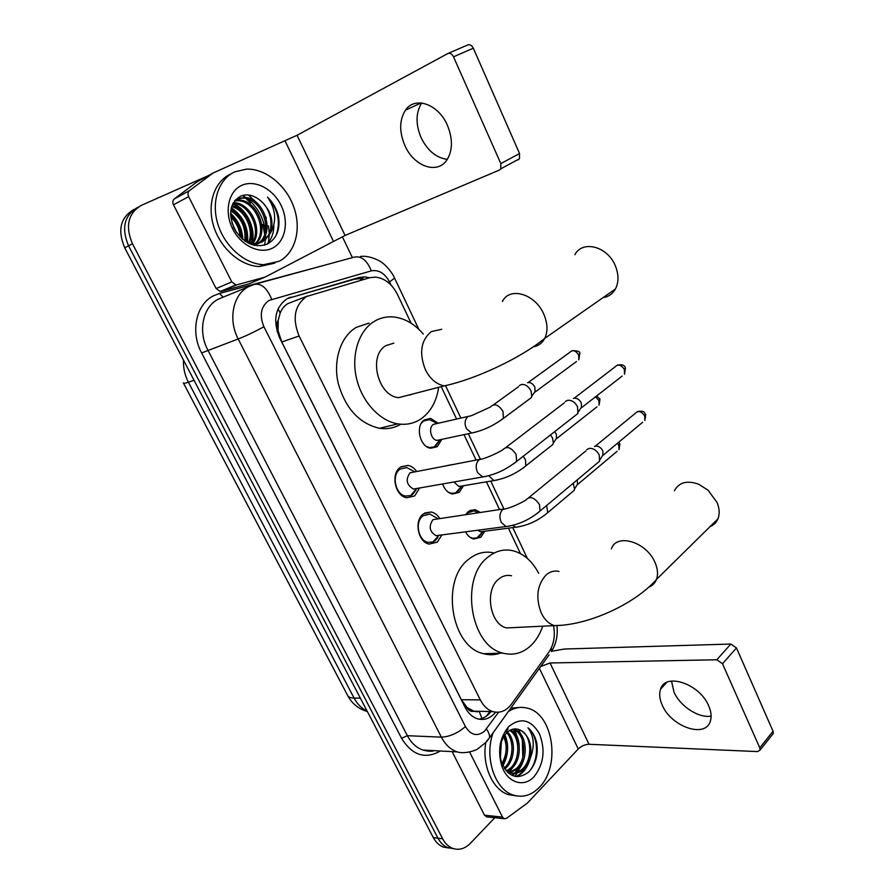 <?xml version="1.0" encoding="UTF-8"?>
<svg xmlns="http://www.w3.org/2000/svg" width="894" height="894" viewBox="0 0 894 894"><rect width="100%" height="100%" fill="white"/><g stroke="black" fill="none" stroke-linecap="round" stroke-linejoin="round"><path stroke-width="1.34" d="M465.796 514.475L468.434 511.413L475.228 509.703L480.246 512.363M484.727 531.237L480.849 537.227L473.786 539.015C470.367 538.188 467.629 535.797 465.584 531.829M447.458 465.517L453.023 464.467M463.472 485.744L459.259 492.37L452.442 494.036C447.939 492.952 444.653 489.599 442.619 483.967M441.804 439.367L437.278 446.676L430.752 448.229C419.811 447.168 414.95 425.611 424.382 419.901L430.606 418.414L438.25 423.231M441.904 534.936L437.311 542.133L429.154 544.088C417.923 542.334 413.766 520.397 423.443 513.86L431.254 511.994C434.585 512.743 437.367 514.832 439.602 518.285M419.632 487.979L414.648 495.958L406.792 497.779C395.025 496.237 390.376 473.541 400.512 467.149L408.01 465.405C411.374 466.065 414.235 468.054 416.604 471.373M307.536 296.003L287.913 303.602C284.404 305.636 281.822 308.788 280.18 313.034L278.213 320.197C276.324 323.416 276.291 327.003 278.09 330.959L277.118 331.518M411.117 323.226L397.495 294.528C392.108 284.001 384.744 278.19 375.413 277.106L369.647 277.732L306.497 296.54C294.562 305.312 292.092 318.476 299.099 336.01L480.301 699.901C483.43 705.981 487.588 709.87 492.773 711.59C500.014 713.49 506.261 710.987 511.524 704.081L548.86 652.173C553.822 644.708 555.386 635.869 553.542 625.666M278.09 330.959L278.213 320.197M473.954 711.266L466.925 707.411C468.702 710.629 471.049 711.903 473.954 711.266L477.418 711.87M278.325 331.439L281.766 341.977L461.338 699.7L466.713 706.998M520.487 553.632L508.407 528.175M499.567 509.546L486.414 481.832M476.089 460.086L463.997 434.629M456.599 419.051L441.39 387.001M453.493 848.652L447.928 847.702C443.804 846.082 440.485 842.908 437.959 838.192L128.568 245.805C121.238 228.249 124.177 215.499 137.397 207.564C124.177 215.499 121.238 228.249 128.568 245.805L437.959 838.192C440.485 842.908 443.804 846.082 447.928 847.702L453.493 848.652M448.81 848.004L443.256 847.065C439.144 845.445 435.825 842.282 433.311 837.589L124.724 247.806C117.416 230.328 120.355 217.633 133.541 209.71L134.134 209.375M369.535 277.766L364.696 276.861L359.086 277.486L287.119 298.685C275.117 307.402 272.625 320.454 279.61 337.831L465.081 707.299C468.165 713.244 472.267 717.077 477.396 718.776C484.302 720.642 490.37 718.452 495.611 712.183M514.274 729.94L515.905 733.706M518.609 729.403L520.599 733.862L518.609 729.403M522.297 739.673L522.8 757.296L522.297 739.673M519.548 768.527L517.727 772.125L519.548 768.527M517.257 772.919L514.855 776.361L517.257 772.919M248.409 194.993L258.992 204.95L248.409 194.993M265.809 216.851L266.323 218.181L265.809 216.851M268.435 225.724L269.25 233.58L268.435 225.724M269.228 235.535L268.479 241.838L269.228 235.535M268.301 242.643L268.032 243.738L268.301 242.643M494.784 817.731L470.333 843.355C464.869 848.831 458.968 850.496 452.621 848.35C448.497 846.719 445.178 843.534 442.653 838.795L132.457 243.783C125.104 226.148 128.043 213.342 141.286 205.385L208.078 175.76M342.335 236.675L352.392 257.617M491.007 711.557C487.655 715.915 483.665 718.463 479.028 719.201M287.265 298.607L354.46 279.241L360.058 278.615L364.216 279.308M447.302 159.355C436.328 157.959 427.6 150.751 421.13 137.743C415.531 124.344 415.699 112.756 421.655 103M447.358 125.205C438.395 103.995 414.838 95.893 405.474 110.141C399.294 119.952 399.104 131.787 404.926 145.61C413.944 166.575 437.635 174.866 447.101 159.657C452.777 150.181 452.856 138.693 447.358 125.205M264.557 277.319L248.588 283.946L221.287 291.377L220.237 291.489L216.158 288.561L231.792 281.912L188.645 196.624L173.481 204.804C172.408 202.346 172.665 200.39 174.252 198.949L197.216 181.773L212.671 173.246M216.158 288.561L173.481 204.804M448.14 53.405L467.517 45.058C469.819 44.186 471.753 45.236 473.317 48.198L453.515 56.825C451.917 53.819 449.961 52.757 447.671 53.618L297.043 135.273L213.13 172.989L189.427 190.679C187.818 192.132 187.561 194.121 188.645 196.624M231.792 281.912L235.904 284.895L236.955 284.784L265.071 277.106L345.073 235.457L499.377 170.061L500.785 168.832L500.83 163.591L519.548 153.556L473.317 48.198M519.548 153.556L519.459 158.741L518.039 159.97M500.83 163.591L453.515 56.825M279.196 261.272L263.696 264.68C245.079 264.188 224.863 246.733 217.935 224.349C210.872 201.999 218.538 178.968 234.932 171.782L246.588 169.122C265.764 168.485 286.337 185.516 293.925 207.408C301.636 229.266 295.4 252.834 279.196 261.272M274.871 263.115L259.394 266.535C240.81 266.054 220.639 248.7 213.733 226.417C206.704 204.167 214.359 181.225 230.719 174.039M278.57 216.75C276.805 209.084 273.139 202.547 267.552 197.149C275.877 209.341 276.872 221.321 270.536 233.088C274.234 220.561 270.67 209.565 259.83 200.1C253.438 195.104 247.146 193.73 240.922 195.987C230.049 202.58 227.936 213.688 234.586 229.289C243.671 243.302 254.455 248.297 266.937 244.274C276.436 239.078 280.314 229.903 278.57 216.75M241.671 185.393C254.801 179.269 273.117 188.824 281.074 205.352C289.209 221.801 285.409 241.615 272.648 248.04C260.009 254.712 241.101 245.928 232.652 228.842C224.014 211.856 228.406 191.271 241.671 185.393M255.852 244.8L257.74 243.682M258.332 243.246C274.771 232.004 261.461 197.25 242.442 198.099L236.642 199.284M254.242 245.347L258.444 243.481M259.059 243.079C276.268 232.429 263.16 196.557 243.749 197.44L237.726 198.725L234.887 200.502M253.628 245.202L254.779 244.163M255.326 243.593C268.569 230.484 254.812 199.965 237.245 200.737L234.507 200.982M254.03 245.302L255.539 244.084M256.097 243.559C270.156 230.842 256.455 199.295 238.53 200.077L234.865 200.535M252.097 243.425C261.83 229.512 248.945 203.597 232.999 203.374M252.924 243.514C263.73 229.49 249.929 201.977 233.379 202.692L233.379 202.703M248.588 242.62C254.444 229.769 244.788 209.744 231.658 206.592M249.493 242.889C256.265 229.68 245.861 208.257 231.971 205.709M244.721 240.955C246.174 227.892 241.525 217.845 230.753 210.816M245.727 241.492C247.761 227.411 242.822 216.795 230.92 209.643M240.14 236.966C239.514 228.976 236.374 222.271 230.719 216.851M241.425 238.251C241.212 228.808 237.603 221.086 230.596 215.074M236.418 199.396L235.379 199.932M249.806 243.872L253.494 244.207L261.07 242.442M244.889 241.078L254.824 243.604L262.4 241.838L270.536 233.088M261.149 242.408C275.196 236.117 273.687 210.191 259.83 200.1M245.895 198.49L250.476 202.871M262.702 224.338L264.658 234.172M236.307 232.172L231.948 222.941M242.855 239.514C242.352 229.032 238.251 220.293 230.585 213.308M247.56 242.263C248.666 227.568 243.257 216.069 231.322 207.754M251.885 243.392C256.477 229.121 246.666 208.615 232.943 203.486M266.736 244.364C271.374 239.525 273.743 233.379 273.832 225.947M234.351 228.83L233.267 226.551M242.207 238.966C241.525 229.132 237.648 220.863 230.574 214.158M247.001 242.039C247.906 227.802 242.632 216.583 231.177 208.369M251.359 243.302C255.65 229.244 246.096 209.23 232.697 203.977M276.078 235.48C280.917 221.958 278.079 209.174 267.552 197.149M603.025 297.657C608.49 296.808 612.625 293.925 615.43 288.986C618.86 282.213 618.827 274.492 615.34 265.831C607.674 246.364 582.53 239.815 574.876 254.689M393.885 343.151L386.085 345.553C367.87 355.264 377.726 396.076 398.601 397.674L444.251 385.862C474.189 379.648 519.526 358.941 544.748 338.379C542.267 343.072 538.501 345.889 533.461 346.816M438.596 387.717C436.462 401.495 430.696 411.821 421.309 418.671C414.358 423.421 406.591 425.164 398.009 423.89C379.738 421.074 361.914 401.853 356.494 378.274C351.007 354.717 358.829 330.534 374.396 321.304C380.352 317.795 386.789 316.342 393.695 316.968C404.792 318.264 414.66 323.963 423.298 334.065M400.836 424.225C394.332 428.047 387.214 429.388 379.469 428.26C359.31 423.566 345.576 408.647 338.267 383.504C332.847 360.349 340.681 336.535 356.192 327.394L369.054 323.092M409.955 395.114L410.804 394.511M709.992 526.689C713.747 525.18 716.407 522.554 717.971 518.811C719.849 513.938 719.525 508.474 717.01 502.406L708.093 490.236L698.706 484.257C687.073 480.123 678.982 482.291 674.422 490.75M511.536 575.77C506.876 574.741 502.573 575.87 498.628 579.167C484.269 590.152 489.934 624.638 506.652 627.934L515.201 627.521M542.714 626.191C539.987 634.192 535.987 640.707 530.701 645.747C522.442 653.279 513.212 655.749 502.987 653.134C470.177 646.317 459.572 578.005 488.001 557.107C495.589 550.961 503.791 548.804 512.597 550.659C523.448 553.397 532.154 560.94 538.713 573.311M501.489 652.665C495.678 655.011 489.688 655.347 483.542 653.682C450.844 646.977 440.429 579.781 468.814 559.175C476.39 553.107 484.582 550.983 493.365 552.794M414.592 471.764L406.759 467.573L400.132 469.104C391.203 474.748 395.316 494.717 405.675 496.069L410.692 495.555L412.581 494.471L416.101 489.957M479.519 459.427L410.044 472.792C405.373 479.53 406.502 484.95 413.419 489.063L416.403 488.761L410.692 495.555M565.254 401.562L567.534 400.322C571.668 399.92 575.01 402.077 577.569 406.792L577.893 413.475L513.592 463.818M573.479 398.445L574.06 398.266C577.043 397.975 579.446 399.517 581.279 402.903L581.502 407.731L622.112 376.095M437.714 518.565L429.925 514.084L423.03 515.737C414.514 521.504 418.18 540.803 428.07 542.334L432.852 541.999L435.244 540.624L437.926 537.495M503.557 508.965L432.964 519.649C428.472 526.287 429.489 531.639 436.048 535.707L439.423 535.26M586.676 449.716L589.202 448.375C593.359 448.129 596.7 450.319 599.215 454.945L599.572 461.192L596.577 463.707M594.465 446.497L595.56 446.106C598.555 445.916 600.958 447.492 602.757 450.811L603.014 455.325L642.652 422.247M432.852 541.999L438.954 535.327M437.322 423.443L429.411 419.632L423.566 421.018L421.42 423.097M426.606 446.553L429.533 447.559L434.193 446.944L435.635 446.106L439.624 440.228M468.02 416.448L433.4 424.371C428.092 427.623 430.863 439.792 437.032 440.384L439.792 440.027L434.193 446.944M519.358 385.582L521.314 384.532C525.214 384.096 528.432 386.186 530.958 390.801L531.774 396.21L531.271 397.674L500.484 420.538M527.628 382.677L527.918 382.598C530.734 382.286 533.048 383.783 534.858 387.091L535.07 392.053L576.496 361.534M448.386 492.259L451.246 493.32L455.694 492.873L457.627 491.756L461.192 486.716M453.873 482L458.957 486.504L462.198 485.956M550.481 434.897L552.548 438.015L553.352 443.055L552.905 444.452L550.022 446.732M554.638 431.646L556.291 434.071L556.537 438.708L596.98 406.826M477.944 512.698L473.954 510.798L466.567 513.335M469.831 537.149L472.591 538.255L476.837 537.953L479.206 536.579L482.324 532.332M477.698 530.243L480.514 531.785L483.52 531.394M573.177 483.285L574.529 489.052L574.138 490.381L571.467 492.628M577.2 479.922L577.591 484.526L617.095 451.314M711.121 716.128C698.661 718.363 680.099 706.215 674.02 692.157L671.517 681.049M708.651 705.757C699.589 683.619 665.192 672.31 660.554 689.173C658.979 693.8 659.537 699.119 662.253 705.165C671.126 726.744 705.534 738.723 710.361 721.123C711.769 716.675 711.199 711.557 708.651 705.757M487.252 816.926L484.503 815.205L502.517 817.105L469.618 752.077M484.503 815.205L452.118 751.642M551.609 651.29L564.438 649.022L730.845 644.049L736.477 647.938L722.497 663.728L716.809 659.761L550.034 662.979L540.736 666.466M502.517 817.105L504.216 818.748L506.473 818.356L527.438 803.024L578.262 748.96C581.435 745.976 585.022 744.411 589.023 744.277L757.587 751.586L760.045 750.122L759.777 747.865L773.031 731.236L736.477 647.938M773.031 731.236L773.276 733.493L772.371 734.622M759.777 747.865L722.497 663.728M508.384 711.523C514.687 707.5 521.135 706.416 527.762 708.26C553.241 714.138 560.94 766.169 539.373 787.301C531.483 795.369 522.766 797.951 513.234 795.045C494.74 789.603 484.101 757.095 493.075 732.856M516.129 795.839L508.351 794.621C492.762 789.815 482.011 765.711 485.677 743.227M536.802 743.216C535.271 736.433 532.332 731.303 527.985 727.794C534.232 736.254 534.903 746.579 530.019 758.794C532.5 745.808 529.516 736.388 521.09 730.554C516.207 727.817 511.502 728.487 506.943 732.577L506.138 733.404C499.958 741.16 498.371 750.669 501.378 761.956C508.105 776.908 517.134 780.328 528.466 772.226C535.595 764.716 538.367 755.039 536.802 743.216M509.167 726.219C520.867 717.144 530.924 719.603 539.35 733.605C545.619 749.664 543.865 764.012 534.098 776.64C523.761 788.195 506.864 782.619 501.568 765.253C497.623 750.591 499.791 737.975 508.06 727.392L509.167 726.219M509.446 772.472L516.374 768.572C528.03 758.403 524.957 732.354 513.089 729.482L512.43 729.303M508.116 729.225L506.105 729.862M510.183 772.74L517.872 768.672C529.527 758.492 526.454 732.398 514.586 729.538L512.955 729.158M506.552 770.941L510.418 768.181C520.867 758.995 519.816 736.097 509.703 730.476M507.267 771.399L511.893 768.281C522.722 758.805 521.079 734.924 510.418 730.085M504.182 768.091L504.518 767.79C513.48 759.688 514.475 740.936 506.753 732.767M504.752 768.952L505.982 767.89C515.313 759.509 515.872 739.729 507.501 732.074M501.903 763.476C506.92 754.514 507.513 745.607 503.68 736.745M502.473 764.851C508.585 755.072 509.245 745.294 504.462 735.527M499.869 753.586L500.327 746.065M500.294 757.509L501.243 742.266M507.434 772.17L508.764 772.662C513.771 774.003 518.319 772.774 522.387 768.963C533.137 759.475 531.617 735.639 521.09 730.554M505.859 770.438L510.273 772.762C515.29 774.115 519.827 772.874 523.895 769.063L530.019 758.794M508.261 772.919L510.083 772.751M510.843 708.104L519.526 707.478M500.383 758.045L501.366 741.897M502.909 765.789C508.429 755.452 509.111 745.127 504.965 734.823M519.235 745.775C518.632 739.014 516.497 733.482 512.821 729.191M512.15 775.444L515.279 773.276M515.838 772.796C520.252 768.739 523.191 763.074 524.689 755.81M516.553 776.64C523.102 773.645 527.65 767.588 530.187 758.47M509.133 772.349L514.933 764.627M511.703 775.221L514.408 773.332M514.765 773.031L520.744 765.23M515.872 776.562C520.297 774.584 523.884 771.008 526.622 765.834M528.712 771.991C539.63 760.503 538.736 736.108 527.985 727.794M481.955 718.485L479.352 711.825M361.366 280.135L359.164 277.464M280.18 313.034L278.068 308.855M466.925 707.411L465.718 708.506M281.766 341.977L299.099 336.01M461.338 699.7L480.301 699.901M183.493 383.18L347.364 694.951C348.101 696.974 350.336 698.013 354.091 698.091C357.365 704.204 361.712 708.529 367.11 711.065M183.527 360.181C183.147 367.825 184.767 375.167 188.399 382.207C185.024 383.336 183.348 383.571 183.359 382.923M194.054 380.319L188.399 382.207L354.091 698.091L360.36 698.147M433.311 837.589L442.653 838.795M124.724 247.806L132.457 243.783M390.98 285.007L389.538 281.956C384.811 273.24 378.732 269.541 371.301 270.871L269.072 300.418C260.903 306.296 259.182 315.068 263.92 326.746L465.428 726.576C470.903 735.349 477.295 736.857 484.593 731.136L498.561 712.216M486.492 741.271L489.51 737.818L486.258 742.065L477.765 748.893C475.574 750.591 464.522 754.234 457.158 751.91C450.61 749.619 445.346 744.702 441.368 737.148L238.195 338.971C227.814 319.516 233.077 294.227 248.722 286.572L253.985 284.493C261.093 282.884 267.004 287.834 271.687 299.345M440.373 750.994C425.097 759.598 412.156 755.352 401.562 738.265L201.619 352.94L238.195 338.971C245.816 336.021 254.399 331.942 263.92 326.746M549.039 654.9L489.51 737.818C489.856 735.371 488.828 732.432 486.414 729.001M201.619 352.94C190.154 331.819 196.132 304.195 213.543 295.78L219.388 293.478L322.723 265.719M248.018 286.963L218.371 299.121C202.916 306.653 197.652 331.205 207.821 350.001L407.373 735.695C411.274 743.026 416.481 747.809 422.985 750.044L433.713 750.636M138.022 207.207L137.397 207.564M255.662 284.035L353.834 257.215C361.131 255.539 366.953 260.087 371.301 270.871M465.428 726.576C457.616 733.259 449.593 736.79 441.368 737.148L407.373 735.695L401.562 738.265M223.209 297.166L219.388 293.478M556.984 626.079C557.968 635.478 556.124 643.959 551.464 651.514L551.33 647.904M389.538 281.956L394.567 278.101M287.902 298.272L290.952 297.099M354.46 279.241L359.086 277.486M345.073 235.457L297.043 135.273M333.35 241.067L285.13 141.084M248.588 283.946L264.445 277.352M236.955 284.784L221.287 291.377M212.537 173.335L197.216 181.773M174.252 198.949L189.427 190.679M242.576 195.428L245.951 197.596M247.839 199.027C257.897 207.542 263.741 218.326 265.395 231.39M265.596 234.597L265.462 239.234M265.395 239.905L265.317 240.575M265.127 241.916L264.434 245.202M441.725 329.283L431.321 331.585C420.918 340.256 418.917 352.94 425.332 369.613C430.048 378.911 436.361 384.319 444.251 385.862M502.406 301.513C509.625 286.315 535.394 293.869 543.854 314.33C547.698 323.438 547.988 331.451 544.748 338.379L615.43 288.986M559.018 571.467C554.336 570.383 550.022 571.545 546.078 574.954C537.048 585.078 535.461 597.807 541.306 613.139C544.614 619.81 548.994 623.967 554.436 625.621L563.108 625.174M611.373 548.827C616.558 532.891 646.563 541.842 655.011 562.516C657.76 568.863 658.252 574.507 656.498 579.435C655.067 583.111 652.542 585.659 648.921 587.09M574.149 398.243L615.005 366.942C618.033 363.836 621.162 364.685 624.381 369.513L624.504 374.24L625.442 368.194L624.381 369.513M625.375 368.037L625.442 368.194C624.828 365.199 622.146 364.171 617.396 365.11M413.419 489.063L482.726 476.949C494.974 474.837 506.283 469.629 516.631 461.338L516.095 454.465C511.156 447.168 506.674 445.67 502.651 449.95C496.226 453.593 489.756 456.521 483.218 458.723L479.162 459.672C475.832 462.98 475.329 467.316 477.642 472.669L482.726 476.949L486.37 476.334M595.259 446.207L635.209 413.408C638.238 410.279 641.389 411.151 644.697 416.001L644.853 420.415L645.691 414.592L644.697 416.001M645.613 414.414L645.691 414.592C644.105 413.531 645.859 410.1 637.433 411.598M537.227 513.458L540.032 511.022L539.473 504.607C534.433 497.265 529.896 495.734 525.884 500.014C519.727 503.713 513.435 506.529 506.999 508.462L502.774 509.502C499.545 512.899 499.064 517.224 501.333 522.487L506.038 526.521L509.435 526.085M528.153 382.554L569.802 352.348C572.685 349.498 575.635 350.381 578.664 354.996L578.776 359.857L579.804 353.711L578.664 354.996M579.748 353.577L579.804 353.711C580.441 351.666 577.859 350.66 572.071 350.694M437.032 440.384L471.663 432.998C483.017 430.64 493.589 425.734 503.389 418.28L502.976 411.318C498.472 404.535 494.281 403.116 490.415 407.027L471.496 415.654L467.942 416.503C464.746 419.532 464.254 423.611 466.467 428.74L471.663 432.998L475.06 432.305M595.471 396.847L598.946 400.613L599.092 405.161L600.019 399.216L598.946 400.613M599.963 399.059L596.555 395.997M488.727 475.764L493.924 480.559L497.131 480.022M523.202 456.208L525.527 459.885L525.773 465.908L523.057 468.143M617.452 443.268L618.86 445.402L619.039 449.671L619.877 443.916L618.86 445.402M619.81 443.737L618.76 442.184M512.709 525.37L515.782 527.214L518.788 526.834M546.659 505.479L547.72 512.653L545.195 514.855M589.023 744.277L550.034 662.979M578.262 748.96L539.384 668.343M716.809 659.761L730.845 644.049M514.318 728.934L514.653 729.56M515.033 730.32L518.308 740.098M475.228 509.703L469.831 510.508M431.254 511.994L424.795 512.977M408.01 465.405L401.071 466.769M486.559 716.016L489.823 711.535M473.775 711.211L492.773 711.59M367.378 711.568C358.639 708.964 352.124 703.723 347.833 695.856M443.256 847.065L452.621 848.35M457.158 751.91L422.985 750.044C428.226 751.441 431.914 751.642 434.048 750.647M527.393 558.459L512.776 527.605M503.87 508.809L490.739 481.095M480.29 459.024L468.3 433.713M460.879 418.068L445.637 385.895M418.828 329.294L394.656 278.28C391.516 270.815 383.716 263.484 382.252 262.814C381.917 261.92 370.027 255.047 360.438 256.466M360.058 278.615L364.696 276.861M421.119 102.944L405.474 110.141M500.785 168.832L519.459 158.741M235.904 284.895L220.237 291.489M263.696 264.68L259.394 266.535M243.749 197.44L242.442 198.099M238.53 200.077L237.245 200.737M254.824 243.604L253.494 244.207M398.009 423.89L379.469 428.26M506.652 627.934L554.436 625.621C587.157 625.454 633.801 605.048 656.498 579.435L717.971 518.811M502.987 653.134L483.542 653.682M405.675 496.069L403.317 496.472M505.892 447.469L564.36 402.814M581.86 406.58L578.373 411.899M428.07 542.334L425.678 542.647M436.048 535.707L506.038 526.521C518.498 524.823 529.829 519.649 540.032 511.022L599.572 461.192M528.857 497.578L585.872 450.922M603.327 454.23L600.008 459.695M429.533 447.559L428.818 447.704M493.544 404.77L518.498 386.733M535.439 390.991L531.774 396.21M451.246 493.32L450.498 493.443M461.606 486.247L455.694 492.873M458.957 486.504L493.924 480.559C505.479 478.569 516.095 473.686 525.773 465.908L552.905 444.452M556.861 437.691L553.352 443.055M472.591 538.255L471.808 538.356M483.039 531.606L476.837 537.953M480.514 531.785L515.782 527.214C527.527 525.605 538.166 520.744 547.72 512.653L574.138 490.381M577.882 483.553L574.529 489.052M666.812 682.368L660.554 689.173M760.045 750.122L773.276 733.493M504.216 818.748L486.191 816.814M513.234 795.045L508.351 794.621M514.586 729.538L513.089 729.482M510.273 772.762L508.764 772.662M501.378 761.956L501.568 765.253M506.138 733.404L508.06 727.392"/></g></svg>
